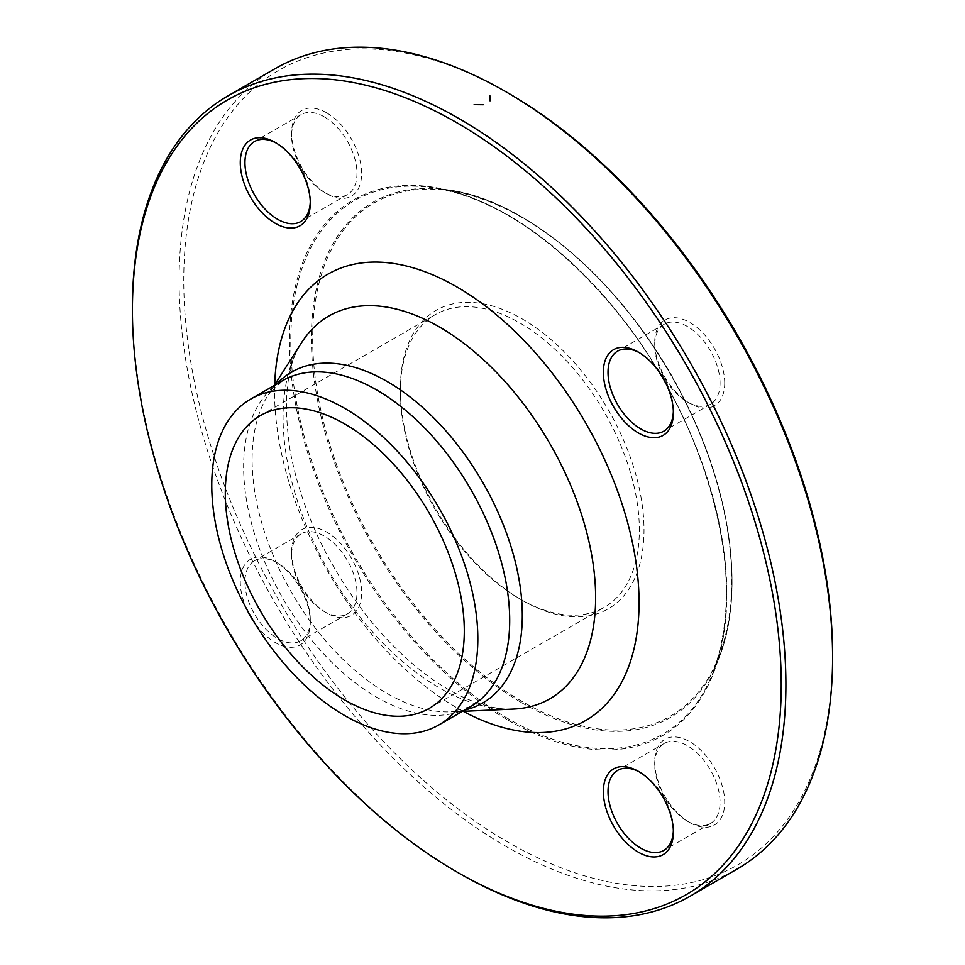 <?xml version="1.0" encoding="UTF-8"?>
<svg xmlns="http://www.w3.org/2000/svg" width="965" height="965" viewBox="0 0 965 965"><rect width="100%" height="100%" fill="white"/><g stroke="black" fill="none" stroke-linecap="round" stroke-linejoin="round"><path stroke-width="0.72" stroke-dasharray="4.83 3.62" d="M459.159 873.277A462.102 266.798 60 0 1 132.41 307.328M274.796 68.841A462.102 266.798 -120 0 0 203.965 439.123A462.102 266.798 -120 0 0 505.841 846.329A462.102 266.798 -120 0 0 736.886 869.212M519.846 322.949A168.996 97.574 60 0 1 630.242 471.873A168.996 97.574 60 0 1 604.343 607.299A168.996 97.574 60 0 1 519.846 598.927L519.846 598.927A168.996 97.574 60 0 1 400.342 391.947A168.996 97.574 60 0 1 435.348 314.59A168.996 97.574 60 0 1 519.846 322.949M522.174 600.278A172.301 99.479 -120 0 0 644.005 529.93A172.301 99.479 -120 0 0 522.174 318.908A172.301 99.479 -120 0 0 400.342 389.257A172.301 99.479 -120 0 0 522.174 600.266A172.301 99.479 -120 0 0 522.174 600.278L519.846 598.927L522.174 600.266M291.623 552.282A49.505 28.588 -120 0 0 326.64 612.92A49.505 28.588 -120 0 0 361.646 592.703A49.505 28.588 -120 0 0 326.64 532.065A49.505 28.588 -120 0 0 291.623 552.282L291.623 554.971A46.211 26.682 60 0 1 301.201 533.814A46.211 26.682 60 0 1 347.412 560.496A46.211 26.682 60 0 1 347.4 613.861A46.211 26.682 60 0 1 324.3 611.569A46.211 26.682 60 0 1 291.623 554.971M326.64 112.821A49.505 28.588 -120 0 0 291.623 133.037A49.505 28.588 -120 0 0 326.64 193.663A49.505 28.588 -120 0 0 361.646 173.459A49.505 28.588 -120 0 0 326.64 112.821M724.715 383.081A49.505 28.588 -120 0 0 689.71 322.443A49.505 28.588 -120 0 0 654.704 342.647A49.505 28.588 -120 0 0 689.71 403.286A49.505 28.588 -120 0 0 724.715 383.081M689.71 822.542A49.505 28.588 -120 0 0 724.715 802.325A49.505 28.588 -120 0 0 689.71 741.687A49.505 28.588 -120 0 0 654.704 761.904A49.505 28.588 -120 0 0 689.71 822.542L687.382 821.191A46.211 26.682 60 0 1 654.704 764.594A46.211 26.682 60 0 1 664.27 743.436A46.211 26.682 60 0 1 710.481 770.118A46.211 26.682 60 0 1 710.481 823.483A46.211 26.682 60 0 1 687.382 821.191L689.71 822.542M832.59 654.982A458.797 264.892 60 0 1 508.169 842.288A458.797 264.892 60 0 1 183.76 280.369A458.797 264.892 60 0 1 508.181 93.074M247.185 610.025A49.505 28.588 60 0 1 244.012 565.924A49.505 28.588 60 0 1 275.29 561.714A49.505 28.588 60 0 1 310.296 622.353A49.505 28.588 60 0 1 291.008 647.334A49.505 28.588 60 0 1 254.41 622.522M673.353 830.588A46.211 26.682 -120 0 0 673.377 829.273A46.211 26.682 -120 0 0 640.7 772.675A46.211 26.682 -120 0 0 639.554 772.036M640.7 772.675L638.36 771.337L640.7 772.675M720.059 383.081A46.211 26.682 60 0 1 710.481 404.226A46.211 26.682 60 0 1 687.382 401.947A46.211 26.682 60 0 1 654.704 345.349A46.211 26.682 60 0 1 664.27 324.192A46.211 26.682 60 0 1 699.878 336.568A46.211 26.682 60 0 1 720.059 383.081M673.353 411.343A46.211 26.682 -120 0 0 673.377 410.029A46.211 26.682 -120 0 0 640.7 353.431A46.211 26.682 -120 0 0 639.554 352.792M324.3 116.861A46.211 26.682 60 0 1 354.493 157.584A46.211 26.682 60 0 1 347.4 194.616A46.211 26.682 60 0 1 324.3 192.325A46.211 26.682 60 0 1 291.623 135.727A46.211 26.682 60 0 1 301.201 114.57A46.211 26.682 60 0 1 324.3 116.861M310.272 201.721A46.211 26.682 -120 0 0 310.296 200.406A46.211 26.682 -120 0 0 277.618 143.809L277.618 143.809A46.211 26.682 -120 0 0 276.472 143.17M310.296 619.651A46.211 26.682 -120 0 0 277.618 563.053A46.211 26.682 -120 0 0 254.519 560.774A46.211 26.682 -120 0 0 244.941 581.919A46.211 26.682 -120 0 0 265.122 628.432A46.211 26.682 -120 0 0 300.73 640.808A46.211 26.682 -120 0 0 310.296 619.651L310.296 622.353M522.174 701.519A296.303 171.07 60 0 1 340.729 233.868A296.303 171.07 60 0 1 703.618 443.381A296.303 171.07 60 0 1 522.174 701.519M508.639 718.985A308.112 177.886 60 0 1 294.385 389.353A308.112 177.886 60 0 1 430.897 187.512A308.112 177.886 60 0 1 662.702 378.461A308.112 177.886 60 0 1 712.17 674.68A308.112 177.886 60 0 1 508.639 718.985M521.715 702.725A297.449 171.734 -120 0 0 718.189 659.964A297.449 171.734 -120 0 0 521.715 217.004A297.449 171.734 -120 0 0 446.662 189.659A297.449 171.734 -120 0 0 314.88 384.504A297.449 171.734 -120 0 0 521.715 702.725M508.169 720.192A309.258 178.549 -120 0 0 697.55 450.764A309.258 178.549 -120 0 0 318.788 232.083A309.258 178.549 -120 0 0 508.169 720.192M463.224 711.314A257.715 148.791 60 0 1 274.711 384.782M464.66 710.047A191.058 110.299 60 0 1 451.27 711.844A191.058 110.299 60 0 1 291.683 592.667A191.058 110.299 60 0 1 268.27 394.878A191.058 110.299 60 0 1 276.521 384.179M301.768 342.394A221.009 127.609 -120 0 0 328.848 571.208A221.009 127.609 -120 0 0 513.464 709.07C500.835 709.854 485.66 706.609 467.965 699.336C434.974 685.198 402.502 658.986 370.536 620.712C328.414 567.842 301.611 511.173 290.139 450.727C282.805 401.006 286.677 364.903 301.768 342.394M274.265 385.481L268.27 394.878L282.6 380.668A188.139 108.623 -120 0 0 282.6 597.914A188.139 108.623 -120 0 0 470.739 706.537L451.27 711.844L462.404 711.35M429.292 708.358L604.343 607.299M260.297 415.65L435.348 314.59M446.662 189.659L430.897 187.512C525.877 197.922 644.596 313.83 695.62 446.53C730.059 536.54 735.583 612.594 712.17 674.68L718.189 659.964C744.691 597.118 732.519 497.132 687.43 405.722C633.076 291.635 530.497 199.417 446.662 189.659M400.342 391.947L400.342 389.257M664.27 743.436L617.6 770.396M710.481 823.483L663.799 850.43M654.704 764.594L654.704 761.904M673.377 829.273L673.377 831.963M687.382 401.947L689.71 403.286M654.704 345.349L654.704 342.647M664.27 324.192L617.6 351.139M710.481 404.226L663.799 431.186M640.7 353.431L638.36 352.08M673.377 410.029L673.377 412.718M324.3 192.325L326.64 193.663M291.623 135.727L291.623 133.037M301.201 114.57L254.519 141.517M347.4 194.616L300.73 221.564M277.618 143.809L275.29 142.458M310.296 200.406L310.296 203.096M324.3 611.569L326.64 612.92M301.201 533.814L254.519 560.774M347.4 613.861L300.73 640.808M277.618 563.053L275.29 561.714"/><path stroke-width="1.45" d="M132.41 310.018L132.41 307.328A462.102 266.798 60 0 1 228.114 95.788A462.102 266.798 60 0 1 459.159 118.671A462.102 266.798 60 0 1 761.035 525.877A462.102 266.798 60 0 1 690.204 896.159A462.102 266.798 60 0 1 459.159 873.277L456.819 871.926A458.797 264.892 -120 0 0 781.24 684.631A458.797 264.892 -120 0 0 456.831 122.712A458.797 264.892 -120 0 0 132.41 310.018A458.797 264.892 -120 0 0 456.819 871.926M690.204 896.159L736.886 869.212A462.102 266.798 -120 0 0 832.59 657.672A462.102 266.798 -120 0 0 505.841 91.723A462.102 266.798 -120 0 0 274.796 68.841L228.114 95.788M505.841 91.723L508.181 93.074A458.797 264.892 60 0 1 832.59 654.982L832.59 657.672M344.794 424.021A168.996 97.574 60 0 1 455.203 572.933A168.996 97.574 60 0 1 429.292 708.358A168.996 97.574 60 0 1 260.297 610.785A168.996 97.574 60 0 1 260.297 415.65A168.996 97.574 60 0 1 344.794 424.021M254.41 622.522A49.505 28.588 60 0 1 247.185 610.025M275.29 223.313A49.505 28.588 60 0 1 240.285 162.675A49.505 28.588 60 0 1 275.29 142.458A49.505 28.588 60 0 1 310.296 203.096A49.505 28.588 60 0 1 275.29 223.313M603.354 372.297A49.505 28.588 60 0 1 638.36 352.08A49.505 28.588 60 0 1 673.377 412.718A49.505 28.588 60 0 1 638.36 432.935A49.505 28.588 60 0 1 603.354 372.297M638.36 771.337L638.36 771.337A49.505 28.588 60 0 1 673.377 831.963A49.505 28.588 60 0 1 638.36 852.179A49.505 28.588 60 0 1 603.354 791.541A49.505 28.588 60 0 1 638.36 771.337M344.794 408.388A188.139 108.623 60 0 1 467.711 574.175A188.139 108.623 60 0 1 438.87 724.932A188.139 108.623 60 0 1 250.731 616.309A188.139 108.623 60 0 1 250.731 399.064A188.139 108.623 60 0 1 344.794 408.388M639.554 772.036A46.211 26.682 -120 0 0 617.6 770.396A46.211 26.682 -120 0 0 610.507 807.416A46.211 26.682 -120 0 0 640.7 848.139A46.211 26.682 -120 0 0 663.799 850.43A46.211 26.682 -120 0 0 673.353 830.588M639.554 352.792A46.211 26.682 -120 0 0 617.6 351.139A46.211 26.682 -120 0 0 608.022 372.297A46.211 26.682 -120 0 0 628.191 418.798A46.211 26.682 -120 0 0 663.799 431.186A46.211 26.682 -120 0 0 673.353 411.343M276.472 143.17A46.211 26.682 -120 0 0 254.519 141.517A46.211 26.682 -120 0 0 247.438 178.549A46.211 26.682 -120 0 0 277.618 219.272A46.211 26.682 -120 0 0 300.73 221.564A46.211 26.682 -120 0 0 310.272 201.721M483.32 104.727L474.141 104.63M489.846 95.559L490.051 100.843M274.711 384.782A257.715 148.791 60 0 1 456.831 286.907A257.715 148.791 60 0 1 639.023 598.819A257.715 148.791 60 0 1 463.224 711.314M276.521 384.179A191.058 110.299 60 0 1 387.206 381.525A191.058 110.299 60 0 1 516.058 565.02A191.058 110.299 60 0 1 464.66 710.047M462.404 711.35L513.464 709.07A221.009 127.609 -120 0 0 590.894 550.774A221.009 127.609 -120 0 0 439.365 326.954A221.009 127.609 -120 0 0 301.768 342.394L274.265 385.481M438.87 724.932L470.739 706.537A188.139 108.623 -120 0 0 499.581 555.78A188.139 108.623 -120 0 0 376.664 389.981A188.139 108.623 -120 0 0 282.6 380.668L250.731 399.064"/></g></svg>

